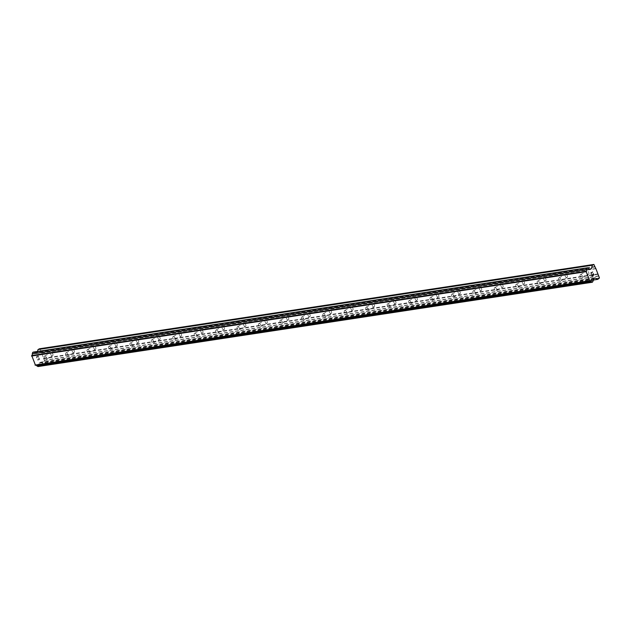 <?xml version="1.0" encoding="UTF-8"?>
<svg xmlns="http://www.w3.org/2000/svg" width="631" height="631" viewBox="0 0 631 631"><rect width="100%" height="100%" fill="white"/><g stroke="black" fill="none" stroke-linecap="round" stroke-linejoin="round"><path stroke-width="0.47" stroke-dasharray="3.15 2.37" d="M44.706 356.058A1.735 1.017 62.1 0 1 46.3 357.343A1.735 1.017 62.1 0 1 46.134 359.197A1.735 1.017 62.1 0 1 45.937 359.26A1.735 1.017 62.1 0 1 44.351 357.982A1.735 1.017 62.1 0 1 44.509 356.121A1.735 1.017 62.1 0 1 44.706 356.058M52.405 355.845A1.735 1.017 -117.9 0 0 52.594 355.781A1.735 1.017 -117.9 0 0 52.759 353.928A1.735 1.017 -117.9 0 0 51.166 352.642A1.735 1.017 -117.9 0 0 50.969 352.705A1.735 1.017 -117.9 0 0 50.811 354.559A1.735 1.017 -117.9 0 0 52.405 355.845M66.145 352.8A1.735 1.017 62.1 0 1 67.73 354.086A1.735 1.017 62.1 0 1 67.572 355.939A1.735 1.017 62.1 0 1 67.375 356.002A1.735 1.017 62.1 0 1 65.782 354.717A1.735 1.017 62.1 0 1 65.947 352.863A1.735 1.017 62.1 0 1 66.145 352.8M73.843 352.587A1.735 1.017 -117.9 0 0 74.032 352.516A1.735 1.017 -117.9 0 0 74.198 350.662A1.735 1.017 -117.9 0 0 72.604 349.385A1.735 1.017 -117.9 0 0 72.407 349.448A1.735 1.017 -117.9 0 0 72.249 351.301A1.735 1.017 -117.9 0 0 73.843 352.587M87.575 349.535A1.735 1.017 62.1 0 1 89.168 350.82A1.735 1.017 62.1 0 1 89.01 352.674A1.735 1.017 62.1 0 1 88.813 352.737A1.735 1.017 62.1 0 1 87.22 351.459A1.735 1.017 62.1 0 1 87.386 349.598A1.735 1.017 62.1 0 1 87.575 349.535M95.281 349.322A1.735 1.017 -117.9 0 0 95.47 349.258A1.735 1.017 -117.9 0 0 95.636 347.405A1.735 1.017 -117.9 0 0 94.043 346.119A1.735 1.017 -117.9 0 0 93.845 346.182A1.735 1.017 -117.9 0 0 93.688 348.036A1.735 1.017 -117.9 0 0 95.281 349.322M109.013 346.277A1.735 1.017 62.1 0 1 110.606 347.563A1.735 1.017 62.1 0 1 110.449 349.416A1.735 1.017 62.1 0 1 110.251 349.479A1.735 1.017 62.1 0 1 108.658 348.194A1.735 1.017 62.1 0 1 108.824 346.34A1.735 1.017 62.1 0 1 109.013 346.277M116.711 346.064A1.735 1.017 -117.9 0 0 116.909 346.001A1.735 1.017 -117.9 0 0 117.074 344.14A1.735 1.017 -117.9 0 0 115.481 342.862A1.735 1.017 -117.9 0 0 115.284 342.925A1.735 1.017 -117.9 0 0 115.126 344.778A1.735 1.017 -117.9 0 0 116.711 346.064M130.451 343.019A1.735 1.017 62.1 0 1 132.045 344.297A1.735 1.017 62.1 0 1 131.887 346.151A1.735 1.017 62.1 0 1 131.69 346.222A1.735 1.017 62.1 0 1 130.096 344.936A1.735 1.017 62.1 0 1 130.254 343.083A1.735 1.017 62.1 0 1 130.451 343.019M138.15 342.799A1.735 1.017 -117.9 0 0 138.347 342.736A1.735 1.017 -117.9 0 0 138.504 340.882A1.735 1.017 -117.9 0 0 136.919 339.596A1.735 1.017 -117.9 0 0 136.722 339.659A1.735 1.017 -117.9 0 0 136.556 341.521A1.735 1.017 -117.9 0 0 138.15 342.799M151.89 339.754A1.735 1.017 62.1 0 1 153.483 341.04A1.735 1.017 62.1 0 1 153.325 342.893A1.735 1.017 62.1 0 1 153.128 342.956A1.735 1.017 62.1 0 1 151.535 341.671A1.735 1.017 62.1 0 1 151.692 339.817A1.735 1.017 62.1 0 1 151.89 339.754M159.588 339.541A1.735 1.017 -117.9 0 0 159.785 339.478A1.735 1.017 -117.9 0 0 159.943 337.617A1.735 1.017 -117.9 0 0 158.357 336.339A1.735 1.017 -117.9 0 0 158.16 336.402A1.735 1.017 -117.9 0 0 157.995 338.255A1.735 1.017 -117.9 0 0 159.588 339.541M173.328 336.497A1.735 1.017 62.1 0 1 174.921 337.774A1.735 1.017 62.1 0 1 174.755 339.636A1.735 1.017 62.1 0 1 174.566 339.699A1.735 1.017 62.1 0 1 172.973 338.413A1.735 1.017 62.1 0 1 173.131 336.56A1.735 1.017 62.1 0 1 173.328 336.497M181.026 336.276A1.735 1.017 -117.9 0 0 181.223 336.213A1.735 1.017 -117.9 0 0 181.381 334.359A1.735 1.017 -117.9 0 0 179.788 333.073A1.735 1.017 -117.9 0 0 179.598 333.136A1.735 1.017 -117.9 0 0 179.433 334.998A1.735 1.017 -117.9 0 0 181.026 336.276M194.766 333.231A1.735 1.017 62.1 0 1 196.359 334.517A1.735 1.017 62.1 0 1 196.194 336.37A1.735 1.017 62.1 0 1 196.004 336.433A1.735 1.017 62.1 0 1 194.411 335.148A1.735 1.017 62.1 0 1 194.569 333.294A1.735 1.017 62.1 0 1 194.766 333.231M202.464 333.018A1.735 1.017 -117.9 0 0 202.661 332.955A1.735 1.017 -117.9 0 0 202.819 331.101A1.735 1.017 -117.9 0 0 201.226 329.816A1.735 1.017 -117.9 0 0 201.037 329.879A1.735 1.017 -117.9 0 0 200.871 331.732A1.735 1.017 -117.9 0 0 202.464 333.018M216.204 329.974A1.735 1.017 62.1 0 1 217.798 331.251A1.735 1.017 62.1 0 1 217.632 333.113A1.735 1.017 62.1 0 1 217.435 333.176A1.735 1.017 62.1 0 1 215.849 331.89A1.735 1.017 62.1 0 1 216.007 330.037A1.735 1.017 62.1 0 1 216.204 329.974M223.902 329.753A1.735 1.017 -117.9 0 0 224.1 329.69A1.735 1.017 -117.9 0 0 224.257 327.836A1.735 1.017 -117.9 0 0 222.664 326.55A1.735 1.017 -117.9 0 0 222.467 326.621A1.735 1.017 -117.9 0 0 222.309 328.475A1.735 1.017 -117.9 0 0 223.902 329.753M237.642 326.708A1.735 1.017 62.1 0 1 239.236 327.994A1.735 1.017 62.1 0 1 239.07 329.847A1.735 1.017 62.1 0 1 238.873 329.91A1.735 1.017 62.1 0 1 237.288 328.633A1.735 1.017 62.1 0 1 237.445 326.771A1.735 1.017 62.1 0 1 237.642 326.708M245.341 326.495A1.735 1.017 -117.9 0 0 245.53 326.432A1.735 1.017 -117.9 0 0 245.696 324.579A1.735 1.017 -117.9 0 0 244.102 323.293A1.735 1.017 -117.9 0 0 243.905 323.356A1.735 1.017 -117.9 0 0 243.747 325.21A1.735 1.017 -117.9 0 0 245.341 326.495M259.081 323.451A1.735 1.017 62.1 0 1 260.666 324.736A1.735 1.017 62.1 0 1 260.508 326.59A1.735 1.017 62.1 0 1 260.311 326.653A1.735 1.017 62.1 0 1 258.718 325.367A1.735 1.017 62.1 0 1 258.884 323.514A1.735 1.017 62.1 0 1 259.081 323.451M266.779 323.238A1.735 1.017 -117.9 0 0 266.968 323.167A1.735 1.017 -117.9 0 0 267.134 321.313A1.735 1.017 -117.9 0 0 265.541 320.035A1.735 1.017 -117.9 0 0 265.343 320.098A1.735 1.017 -117.9 0 0 265.186 321.952A1.735 1.017 -117.9 0 0 266.779 323.238M280.511 320.185A1.735 1.017 62.1 0 1 282.104 321.471A1.735 1.017 62.1 0 1 281.947 323.324A1.735 1.017 62.1 0 1 281.749 323.387A1.735 1.017 62.1 0 1 280.156 322.11A1.735 1.017 62.1 0 1 280.322 320.248A1.735 1.017 62.1 0 1 280.511 320.185M288.217 319.972A1.735 1.017 -117.9 0 0 288.406 319.909A1.735 1.017 -117.9 0 0 288.572 318.056A1.735 1.017 -117.9 0 0 286.979 316.77A1.735 1.017 -117.9 0 0 286.782 316.833A1.735 1.017 -117.9 0 0 286.624 318.687A1.735 1.017 -117.9 0 0 288.217 319.972M301.949 316.928A1.735 1.017 62.1 0 1 303.543 318.213A1.735 1.017 62.1 0 1 303.385 320.067A1.735 1.017 62.1 0 1 303.188 320.13A1.735 1.017 62.1 0 1 301.594 318.844A1.735 1.017 62.1 0 1 301.76 316.991A1.735 1.017 62.1 0 1 301.949 316.928M309.647 316.715A1.735 1.017 -117.9 0 0 309.845 316.652A1.735 1.017 -117.9 0 0 310.01 314.79A1.735 1.017 -117.9 0 0 308.417 313.512A1.735 1.017 -117.9 0 0 308.22 313.575A1.735 1.017 -117.9 0 0 308.062 315.429A1.735 1.017 -117.9 0 0 309.647 316.715M323.387 313.67A1.735 1.017 62.1 0 1 324.981 314.948A1.735 1.017 62.1 0 1 324.823 316.801A1.735 1.017 62.1 0 1 324.626 316.872A1.735 1.017 62.1 0 1 323.033 315.587A1.735 1.017 62.1 0 1 323.198 313.733A1.735 1.017 62.1 0 1 323.387 313.67M331.086 313.449A1.735 1.017 -117.9 0 0 331.283 313.386A1.735 1.017 -117.9 0 0 331.441 311.533A1.735 1.017 -117.9 0 0 329.855 310.247A1.735 1.017 -117.9 0 0 329.658 310.31A1.735 1.017 -117.9 0 0 329.492 312.171A1.735 1.017 -117.9 0 0 331.086 313.449M344.826 310.405A1.735 1.017 62.1 0 1 346.419 311.69A1.735 1.017 62.1 0 1 346.261 313.544A1.735 1.017 62.1 0 1 346.064 313.607A1.735 1.017 62.1 0 1 344.471 312.321A1.735 1.017 62.1 0 1 344.629 310.468A1.735 1.017 62.1 0 1 344.826 310.405M352.524 310.192A1.735 1.017 -117.9 0 0 352.721 310.129A1.735 1.017 -117.9 0 0 352.879 308.267A1.735 1.017 -117.9 0 0 351.293 306.989A1.735 1.017 -117.9 0 0 351.096 307.052A1.735 1.017 -117.9 0 0 350.931 308.906A1.735 1.017 -117.9 0 0 352.524 310.192M366.264 307.147A1.735 1.017 62.1 0 1 367.857 308.425A1.735 1.017 62.1 0 1 367.692 310.286A1.735 1.017 62.1 0 1 367.502 310.349A1.735 1.017 62.1 0 1 365.909 309.064A1.735 1.017 62.1 0 1 366.067 307.21A1.735 1.017 62.1 0 1 366.264 307.147M373.962 306.926A1.735 1.017 -117.9 0 0 374.159 306.863A1.735 1.017 -117.9 0 0 374.317 305.01A1.735 1.017 -117.9 0 0 372.724 303.724A1.735 1.017 -117.9 0 0 372.535 303.787A1.735 1.017 -117.9 0 0 372.369 305.649A1.735 1.017 -117.9 0 0 373.962 306.926M387.702 303.882A1.735 1.017 62.1 0 1 389.295 305.167A1.735 1.017 62.1 0 1 389.13 307.021A1.735 1.017 62.1 0 1 388.941 307.084A1.735 1.017 62.1 0 1 387.347 305.806A1.735 1.017 62.1 0 1 387.505 303.945A1.735 1.017 62.1 0 1 387.702 303.882M395.4 303.669A1.735 1.017 -117.9 0 0 395.598 303.606A1.735 1.017 -117.9 0 0 395.755 301.752A1.735 1.017 -117.9 0 0 394.162 300.466A1.735 1.017 -117.9 0 0 393.973 300.53A1.735 1.017 -117.9 0 0 393.807 302.383A1.735 1.017 -117.9 0 0 395.4 303.669M409.14 300.624A1.735 1.017 62.1 0 1 410.734 301.902A1.735 1.017 62.1 0 1 410.568 303.763A1.735 1.017 62.1 0 1 410.371 303.826A1.735 1.017 62.1 0 1 408.785 302.541A1.735 1.017 62.1 0 1 408.943 300.687A1.735 1.017 62.1 0 1 409.14 300.624M416.839 300.403A1.735 1.017 -117.9 0 0 417.036 300.34A1.735 1.017 -117.9 0 0 417.194 298.487A1.735 1.017 -117.9 0 0 415.6 297.201A1.735 1.017 -117.9 0 0 415.403 297.272A1.735 1.017 -117.9 0 0 415.245 299.126A1.735 1.017 -117.9 0 0 416.839 300.403M430.579 297.359A1.735 1.017 62.1 0 1 432.172 298.644A1.735 1.017 62.1 0 1 432.006 300.498A1.735 1.017 62.1 0 1 431.809 300.561A1.735 1.017 62.1 0 1 430.224 299.283A1.735 1.017 62.1 0 1 430.381 297.422A1.735 1.017 62.1 0 1 430.579 297.359M438.277 297.146A1.735 1.017 -117.9 0 0 438.474 297.083A1.735 1.017 -117.9 0 0 438.632 295.229A1.735 1.017 -117.9 0 0 437.038 293.943A1.735 1.017 -117.9 0 0 436.841 294.007A1.735 1.017 -117.9 0 0 436.684 295.86A1.735 1.017 -117.9 0 0 438.277 297.146M452.017 294.101A1.735 1.017 62.1 0 1 453.602 295.387A1.735 1.017 62.1 0 1 453.444 297.24A1.735 1.017 62.1 0 1 453.247 297.304A1.735 1.017 62.1 0 1 451.654 296.018A1.735 1.017 62.1 0 1 451.82 294.164A1.735 1.017 62.1 0 1 452.017 294.101M459.715 293.888A1.735 1.017 -117.9 0 0 459.904 293.817A1.735 1.017 -117.9 0 0 460.07 291.964A1.735 1.017 -117.9 0 0 458.477 290.686A1.735 1.017 -117.9 0 0 458.28 290.749A1.735 1.017 -117.9 0 0 458.122 292.603A1.735 1.017 -117.9 0 0 459.715 293.888M473.447 290.836A1.735 1.017 62.1 0 1 475.04 292.121A1.735 1.017 62.1 0 1 474.883 293.975A1.735 1.017 62.1 0 1 474.686 294.038A1.735 1.017 62.1 0 1 473.092 292.76A1.735 1.017 62.1 0 1 473.258 290.907A1.735 1.017 62.1 0 1 473.447 290.836M481.153 290.623A1.735 1.017 -117.9 0 0 481.343 290.56A1.735 1.017 -117.9 0 0 481.508 288.706A1.735 1.017 -117.9 0 0 479.915 287.42A1.735 1.017 -117.9 0 0 479.718 287.484A1.735 1.017 -117.9 0 0 479.56 289.337A1.735 1.017 -117.9 0 0 481.153 290.623M494.885 287.578A1.735 1.017 62.1 0 1 496.479 288.864A1.735 1.017 62.1 0 1 496.321 290.717A1.735 1.017 62.1 0 1 496.124 290.781A1.735 1.017 62.1 0 1 494.53 289.495A1.735 1.017 62.1 0 1 494.696 287.641A1.735 1.017 62.1 0 1 494.885 287.578M502.584 287.365A1.735 1.017 -117.9 0 0 502.781 287.302A1.735 1.017 -117.9 0 0 502.946 285.441A1.735 1.017 -117.9 0 0 501.353 284.163A1.735 1.017 -117.9 0 0 501.156 284.226A1.735 1.017 -117.9 0 0 500.998 286.08A1.735 1.017 -117.9 0 0 502.584 287.365M516.324 284.321A1.735 1.017 62.1 0 1 517.917 285.598A1.735 1.017 62.1 0 1 517.759 287.452A1.735 1.017 62.1 0 1 517.562 287.523A1.735 1.017 62.1 0 1 515.969 286.237A1.735 1.017 62.1 0 1 516.134 284.384A1.735 1.017 62.1 0 1 516.324 284.321M524.022 284.1A1.735 1.017 -117.9 0 0 524.219 284.037A1.735 1.017 -117.9 0 0 524.377 282.183A1.735 1.017 -117.9 0 0 522.791 280.898A1.735 1.017 -117.9 0 0 522.594 280.961A1.735 1.017 -117.9 0 0 522.429 282.822A1.735 1.017 -117.9 0 0 524.022 284.1M537.762 281.055A1.735 1.017 62.1 0 1 539.355 282.341A1.735 1.017 62.1 0 1 539.197 284.195A1.735 1.017 62.1 0 1 539 284.258A1.735 1.017 62.1 0 1 537.407 282.972A1.735 1.017 62.1 0 1 537.565 281.118A1.735 1.017 62.1 0 1 537.762 281.055M545.46 280.842A1.735 1.017 -117.9 0 0 545.657 280.779A1.735 1.017 -117.9 0 0 545.815 278.918A1.735 1.017 -117.9 0 0 544.23 277.64A1.735 1.017 -117.9 0 0 544.032 277.703A1.735 1.017 -117.9 0 0 543.867 279.557A1.735 1.017 -117.9 0 0 545.46 280.842M559.2 277.798A1.735 1.017 62.1 0 1 560.793 279.076A1.735 1.017 62.1 0 1 560.628 280.937A1.735 1.017 62.1 0 1 560.438 281A1.735 1.017 62.1 0 1 558.845 279.714A1.735 1.017 62.1 0 1 559.003 277.861A1.735 1.017 62.1 0 1 559.2 277.798M566.898 277.577A1.735 1.017 -117.9 0 0 567.095 277.514A1.735 1.017 -117.9 0 0 567.253 275.66A1.735 1.017 -117.9 0 0 565.66 274.375A1.735 1.017 -117.9 0 0 565.471 274.438A1.735 1.017 -117.9 0 0 565.305 276.299A1.735 1.017 -117.9 0 0 566.898 277.577M580.638 274.532A1.735 1.017 62.1 0 1 582.232 275.818A1.735 1.017 62.1 0 1 582.066 277.672A1.735 1.017 62.1 0 1 581.877 277.735A1.735 1.017 62.1 0 1 580.283 276.457A1.735 1.017 62.1 0 1 580.441 274.595A1.735 1.017 62.1 0 1 580.638 274.532M588.337 274.319A1.735 1.017 -117.9 0 0 588.534 274.256A1.735 1.017 -117.9 0 0 588.691 272.403A1.735 1.017 -117.9 0 0 587.098 271.117A1.735 1.017 -117.9 0 0 586.909 271.18A1.735 1.017 -117.9 0 0 586.743 273.034A1.735 1.017 -117.9 0 0 588.337 274.319M36.543 356.925L37.276 356.539L36.543 356.925L37.008 358.124L36.543 356.925M37.276 356.539L37.529 357.193L37.276 356.539M37.395 356.476L38.12 356.089L37.395 356.468M38.12 356.089L38.586 357.288L38.128 356.089M38.712 357.225L38.183 355.868L36.361 356.83L36.882 358.187L36.361 356.83L38.183 355.868L38.712 357.225M37.418 359.575L37.592 360.025L37.426 359.575M38.436 359.993L38.649 359.481L38.436 359.993M38.649 359.481L39.019 358.416L38.657 359.481M39.019 358.416L39.516 359.694L39.027 358.416M39.635 359.623L39.012 358.022L38.231 360.049L37.552 359.276L38.231 360.049L39.019 358.022L39.635 359.623M38.049 366.548L39.035 364.821A1.333 1.057 81.4 0 1 39.508 363.117L40.558 362.202L43.484 363.677L45.14 362.233L40.053 349.046L39.501 348.769M36.006 365.175A1.333 1.057 81.4 0 0 35.478 365.254M37.505 351.451L37.048 353.092L35.762 353.407A1.333 1.057 81.4 0 1 34.358 352.705L33.191 352.114M592.809 275.408L592.675 274.69M593.661 274.958L593.203 273.751M591.618 274.588L592.02 276.015M591.436 273.397L590.853 272.986L592.683 272.024M43.594 358.234L597.904 273.909M41.599 353.052L595.909 268.727M43.476 358.676L597.778 274.351M44.075 360.246L598.385 275.921M44.446 360.427L598.756 276.11M45.14 362.233L599.45 277.916M44.959 362.896L599.261 278.579M43.484 363.677L593.243 280.046M40.558 362.202L594.867 277.877M39.579 362.715L593.889 278.397M39.508 363.117L593.818 278.799M39.035 364.821L593.345 280.503M38.641 366.24L592.951 281.915M34.358 352.705L588.668 268.38M35.762 353.407L589.543 269.169M36.07 353.612L590.379 269.295M37.048 353.092L589.291 269.09M40.053 349.046L594.363 264.728M40.747 350.852L595.057 266.534M40.629 351.293L594.938 266.976M41.228 352.863L595.538 268.546M46.134 359.197L52.594 355.781M67.572 355.939L74.032 352.516M89.01 352.674L95.47 349.258M110.449 349.416L116.909 346.001M131.887 346.151L138.347 342.736M153.325 342.893L159.785 339.478M174.755 339.636L181.223 336.213M196.194 336.37L202.661 332.955M217.632 333.113L224.1 329.69M239.07 329.847L245.53 326.432M260.508 326.59L266.968 323.167M281.947 323.324L288.406 319.909M303.385 320.067L309.845 316.652M324.823 316.801L331.283 313.386M346.261 313.544L352.721 310.129M367.692 310.286L374.159 306.863M389.13 307.021L395.598 303.606M410.568 303.763L417.036 300.34M432.006 300.498L438.474 297.083M453.444 297.24L459.904 293.817M474.883 293.975L481.343 290.56M496.321 290.717L502.781 287.302M517.759 287.452L524.219 284.037M539.197 284.195L545.657 280.779M560.628 280.937L567.095 277.514M582.066 277.672L588.534 274.256M580.441 274.595L586.909 271.18M559.003 277.861L565.471 274.438M537.565 281.118L544.032 277.703M516.134 284.384L522.594 280.961M494.696 287.641L501.156 284.226M473.258 290.907L479.718 287.484M451.82 294.164L458.28 290.749M430.381 297.422L436.841 294.007M408.943 300.687L415.403 297.272M387.505 303.945L393.973 300.53M366.067 307.21L372.535 303.787M344.629 310.468L351.096 307.052M323.198 313.733L329.658 310.31M301.76 316.991L308.22 313.575M280.322 320.248L286.782 316.833M258.884 323.514L265.343 320.098M237.445 326.771L243.905 323.356M216.007 330.037L222.467 326.621M194.569 333.294L201.037 329.879M173.131 336.56L179.598 333.136M151.692 339.817L158.16 336.402M130.254 343.083L136.722 339.659M108.824 346.34L115.284 342.925M87.386 349.598L93.845 346.182M65.947 352.863L72.407 349.448M44.509 356.121L50.969 352.705M35.73 365.168L590.04 280.85M35.502 353.494L589.811 269.169"/><path stroke-width="0.95" d="M36.006 365.175A1.333 1.057 81.4 0 1 36.882 365.956L38.049 366.548L592.359 282.231L591.192 281.639A1.333 1.057 81.4 0 0 589.788 280.929L586.041 271.22A1.333 1.057 81.4 0 0 586.514 269.524L587.493 267.789L588.668 268.38A1.333 1.057 81.4 0 0 590.072 269.09L591.357 268.774L592.343 265.225L593.81 264.452L595.909 268.727L599.45 277.916L597.794 279.352L594.867 277.877L593.818 278.799A1.333 1.057 81.4 0 0 593.345 280.503L592.359 282.231M587.493 267.789L33.191 352.114L32.205 353.841A1.333 1.057 81.4 0 1 31.731 355.545L35.478 365.254L589.788 280.929M593.81 264.452L39.501 348.769L38.034 349.55L37.505 351.451M592.083 275.794L592.809 275.408L592.083 275.794L591.618 274.588L592.083 275.794M592.809 275.408L592.675 274.69M592.935 275.345L593.661 274.958L592.935 275.345M593.661 274.958L593.203 273.751L593.842 275.045L592.02 276.007L591.618 274.588M592.02 276.015L593.842 275.045L593.321 273.688M591.562 273.333L591.152 273.018L591.562 273.333M591.436 273.397L590.861 272.986L592.683 272.024M593.243 280.046L597.794 279.352M36.882 365.956L591.192 281.639M35.036 365.081L589.346 280.763M31.55 356.042L585.86 271.716M31.731 355.545L586.041 271.22M32.205 353.841L586.514 269.524M32.599 352.421L586.909 268.104M589.543 269.169L590.072 269.09M589.291 269.09L591.357 268.774M38.034 349.55L592.343 265.225"/></g></svg>
